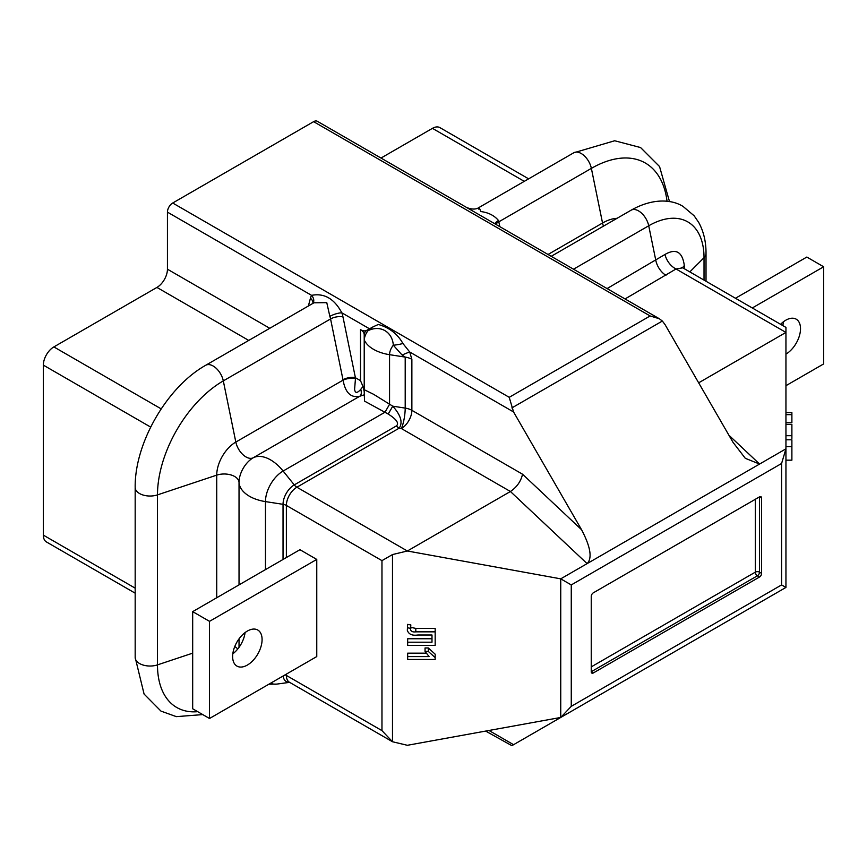 <?xml version="1.0" encoding="UTF-8"?>
<svg xmlns="http://www.w3.org/2000/svg" width="867" height="867" viewBox="0 0 867 867"><rect width="100%" height="100%" fill="white"/><g stroke="black" fill="none" stroke-linecap="round" stroke-linejoin="round"><path stroke-width="1.3" d="M364.313 394.799L359.783 396.241C350.907 398.148 345.337 392.773 343.072 380.136A8.919 3.273 171.8 0 1 355.459 378.673L354.592 389.326C355.145 393.38 357.204 393.38 360.759 389.326L362.991 386.487L364.216 391.602L364.519 401.107L364.324 389.749L373.558 394.279L392.762 406.179C400.912 415.326 403.036 422.663 399.134 428.19L296.882 487.221L407.36 551L392.491 554.566L392.491 741.74L381.968 730.632L286.37 675.436A14.869 8.583 120 0 0 289.448 682.253L392.491 741.74L407.36 745.295L560.743 717.453L571.266 706.345L571.266 584.922L560.743 578.842L407.36 551L510.414 491.502C516.862 487.124 520.904 481.369 522.552 474.216L581.551 529.704L513.567 411.966L509.222 397.314L650.131 315.956L659.332 318.742L662.355 321.039L665.011 324.54L732.983 442.278L745.306 458.318L759.579 464.051L785.946 448.835L785.946 587.436L781.59 584.922L781.59 463.487L785.946 448.835L785.946 514.575M364.216 391.602L364.216 334.76A3.609 2.081 -60 0 1 366.763 330.327A12.691 7.326 -120 0 1 360.499 329.655A12.691 7.326 180 0 1 364.216 334.76L364.324 340.102A35.688 20.602 0 0 0 373.558 349.347A35.688 20.602 0 0 0 389.554 354.679L389.554 404.325L385.002 412.215L283.119 471.041L294.26 484.891L396.501 425.86C399.253 423.215 396.479 419.281 388.21 414.058L364.519 401.107M360.759 389.326A8.919 4.584 61.8 0 1 359.783 396.241L253.197 457.787A14.869 8.583 -120 0 1 245.979 456.931A14.869 8.583 -120 0 1 235.824 442.062L343.072 380.136L330.565 318.948A14.869 8.583 -120 0 0 329.861 316.379L326.772 302.648L313.897 302.811L205.707 365.278A14.869 8.583 60 0 1 223.307 380.884L235.824 442.062A27.007 15.595 120 0 0 216.728 475.138A14.869 8.583 180 0 1 234.675 476.503A14.869 8.583 180 0 1 239.032 482.312A35.688 20.602 0 0 0 265.465 501.603L283.032 504.323A15.866 9.158 -60 0 1 294.26 484.891A7.435 4.292 -120 0 0 296.882 487.221A14.869 8.583 120 0 0 286.37 505.439L381.968 560.635L392.491 554.566M388.21 414.058L392.762 406.179L405.203 408.097L405.203 357.096L402.093 355.047L393.336 345.229C392.328 331.682 380.288 324.702 368.096 330.663A10.09 5.831 -60 0 0 364.324 340.102L364.324 389.749M362.991 386.487L360.499 380.656L360.499 329.655M366.763 330.327L372.539 327.162M343.007 379.735A8.919 3.641 168.4 0 1 355.405 377.719L355.459 378.673M313.106 303.277A8.919 6.882 29.1 0 0 311.589 295.354C324.204 292.883 334.294 298.703 341.847 312.824A23.799 13.742 60 0 1 342.974 316.943L355.405 377.719L360.499 380.656M368.096 330.663L373.2 326.783L378.315 324.475C389.381 327.618 397.585 333.958 402.906 343.484L409.723 352.002L411.868 359.317L411.868 410.319A14.869 8.583 -60 0 1 401.356 428.536L399.134 428.19A7.435 4.292 -120 0 1 396.501 425.86M135.176 593.18L46.428 541.94A14.869 8.583 -60 0 1 43.35 535.134L43.35 365.126A14.869 8.583 -60 0 1 53.862 346.919L156.927 287.421A14.869 8.583 120 0 0 167.439 269.204L167.439 212.133A7.435 4.292 -60 0 1 172.696 203.019L313.616 121.662A7.435 4.292 -60 0 1 317.333 121.293L659.332 318.742M485.65 731.087L511.866 745.674L785.946 587.436M299.949 549.7L316.769 559.421L316.769 656.568L209.511 718.494L192.68 708.773L192.68 611.636L299.949 549.7M192.68 611.636L209.511 621.346L316.769 559.421M209.511 621.346L209.511 718.494M232.638 656.557A20.819 12.019 -60 0 1 241.73 635.609A20.819 12.019 -60 0 1 257.77 630.027A20.819 12.019 -60 0 1 262.083 639.564A20.819 12.019 -60 0 1 253.001 660.513A20.819 12.019 -60 0 1 236.951 666.094A20.819 12.019 -60 0 1 232.638 656.557M232.822 653.826A20.819 12.019 120 0 0 245.079 632.585M698.661 382.824L785.946 332.429L785.946 327.401L682.763 267.827L676.032 268.976L625.042 298.952M380.992 158.054L432.449 128.349A14.869 8.583 -60 0 1 439.883 127.612L528.632 178.84M410.839 627.383L415.802 628.402L435.169 628.402L435.169 645.362L407.663 645.362L407.663 638.762L431.994 638.762L431.994 635.002L417.861 635.002C412.183 635.836 408.671 634.276 407.317 630.32L407.663 624.37L410.839 624.944L410.492 629.702C411.272 631.534 413.039 632.249 415.802 631.837L435.169 631.837M407.663 656.59L429.1 656.59L425.047 651.41L428.298 651.41L435.169 657.619L435.169 659.473L407.663 659.473L407.663 653.154L426.076 653.154M425.047 651.41L425.047 647.974L428.298 647.974L435.169 654.184L435.169 657.619M759.503 577.032A2.969 1.712 120 0 0 761.605 573.38L761.605 498.091A2.969 1.712 120 0 0 760.988 496.737A2.969 1.712 120 0 0 759.503 496.878L593.342 592.811A2.969 1.712 120 0 0 591.24 596.453L591.24 671.741A2.969 1.712 120 0 0 591.858 673.106A2.969 1.712 120 0 0 593.342 672.955L759.503 577.032L757.4 575.807L591.24 671.741L593.342 672.955M607.084 288.581L665.011 254.443A14.869 9.277 55.6 0 0 676.032 268.976L785.946 332.429L785.946 448.835M590.243 700.417L560.743 717.453L560.743 578.842L759.579 464.051L728.898 435.201M581.551 529.704C590.579 546.882 592.432 558.196 587.111 563.626L510.414 491.502L401.356 428.536A14.869 3.143 -81.2 0 0 405.203 408.097A14.869 8.583 180 0 1 411.868 410.319L522.552 474.216M511.866 745.674L662.355 658.79M478.812 209.153C478.465 206.4 479.148 207.213 480.86 211.559C488.424 212.523 494.309 215.504 498.514 220.521A14.869 5.039 -15.3 0 0 494.645 223.664M665.011 254.443C676.011 248.114 682.448 251.831 684.323 265.595L684.475 268.824M428.298 651.41L428.298 647.974M407.317 630.32L407.663 624.37M407.663 627.806L410.839 628.38M407.663 642.198L431.994 642.198L431.994 635.002M785.946 446.635L791.885 446.635L791.885 460.171L785.946 460.171M791.885 446.635L791.885 439.786L785.946 439.786M785.946 422.76L791.885 422.76L791.885 414.664L785.946 414.664M791.885 438.42L791.885 424.407L785.946 424.407M791.885 435.7L785.946 435.7M791.885 414.664L791.885 412.627L785.946 412.627M402.093 355.047A14.869 1.528 154.2 0 1 409.723 352.002L513.567 411.966M411.868 359.317A14.869 8.583 180 0 0 405.203 357.096L389.554 354.679A10.09 5.831 -60 0 1 393.336 345.229A14.869 3.641 173.2 0 0 402.906 343.484M682.676 267.784A14.869 7.836 176 0 1 684.323 265.595M329.861 316.379A8.919 2.373 161.3 0 1 341.847 312.824L369.537 328.81M785.946 354.115A20.819 12.019 120 0 0 800.512 328.701A20.819 12.019 120 0 0 796.199 319.175A20.819 12.019 120 0 0 780.582 324.312M735.465 298.259L806.819 257.055L823.65 266.776L823.65 363.923L785.946 385.685M823.65 266.776L752.285 307.969M782.738 325.548A20.819 12.019 120 0 0 783.508 321.722M237.721 649.047A14.869 8.583 0 0 0 234.762 646.554M289.589 682.329A15.866 9.158 -60 0 1 283.13 675.978M270.775 683.12A24.959 14.414 120 0 0 276.822 684.096L268.878 684.215M216.728 597.753L216.728 475.138L157.48 494.884A93.083 53.743 120 0 1 223.307 380.884L330.565 318.948A8.919 3.641 168.4 0 1 342.974 316.943M265.465 569.608L265.465 501.603A24.959 14.414 120 0 1 283.119 471.041A35.688 20.602 60 0 0 253.197 457.787A20.028 11.564 120 0 0 239.032 482.312L239.032 584.878M205.707 365.278C167.06 386.888 134.558 443.167 135.176 487.449A14.869 8.583 0 0 0 157.48 494.884L157.48 664.881A93.083 53.743 120 0 0 197.709 711.677M192.68 653.154L157.48 664.881A14.869 8.583 180 0 1 135.176 657.446L144.085 694.055L160.98 711.113L176.337 716.641L202.759 714.592M283.032 559.464L283.032 504.323A7.435 4.292 180 0 1 286.37 505.439L286.37 557.546M239.032 647.335L239.032 638.86M167.439 212.133L311.589 295.354A23.799 13.742 60 0 0 310.462 298.172L308.37 306.008M172.696 203.019L509.222 397.314M167.439 269.204L269.778 328.29M156.927 287.421L248.753 340.428M313.616 121.662L650.131 315.956M53.862 346.919L161.186 408.877M43.35 365.126L150.674 427.095M43.35 535.134L135.176 588.151M488.966 730.48L513.567 744.688M286.37 674.114L286.37 675.436A7.435 4.292 180 0 0 285.091 674.851M381.968 560.635L381.968 730.632M432.449 128.349L524.275 181.355M571.266 706.345L781.59 584.922M571.266 584.922L781.59 463.487M511.866 407.923L662.355 321.039M573.51 269.204L648.722 225.778A14.869 8.583 -120 0 0 631.133 210.182C652.797 197.904 671.947 199.388 683.077 206.433L694.142 215.785L698.715 222.451C703.646 231.478 706.085 241.806 706.02 253.413A14.869 8.583 0 0 1 704.026 257.705L689.829 271.913M548.031 254.486L602.543 223.014A48.942 28.264 -60 0 1 617.033 218.321M603.454 226.157A14.869 8.583 60 0 1 602.543 223.014L591.37 168.382A14.869 8.583 -120 0 0 573.77 152.776L614.692 140.757L640.572 147.553L659.549 166.54L669.497 201.621M498.514 220.521A14.869 8.583 60 0 1 498.828 221.811L591.37 168.382A107.952 62.326 -60 0 1 667.048 201.285M495.653 224.25A14.869 6.069 -11.6 0 1 498.828 221.811L499.815 226.655M665.975 275.316A14.869 8.583 60 0 1 655.82 260.447L648.722 225.778A78.214 45.16 -60 0 1 704.026 257.705L704.026 280.106M761.605 498.091L759.503 496.878L759.503 572.166A2.969 1.712 -60 0 1 757.4 575.807A2.969 1.712 60 0 1 755.298 572.166L755.298 499.316M591.24 666.886L755.298 572.166A2.969 1.712 0 0 1 759.503 572.166L761.605 573.38M415.802 631.837L415.802 628.402M312.911 303.385A8.919 6.307 15 0 0 310.462 298.172M289.621 682.351L276.822 684.096M135.176 657.446L135.176 487.449M551.206 256.318L631.133 210.182M466.63 207.495C472.006 209.63 476.243 209.565 479.332 207.311L573.77 152.776M706.02 281.255L706.02 253.413M370.957 328.019L373.2 326.783M682.763 267.827L681.787 267.404"/></g></svg>
